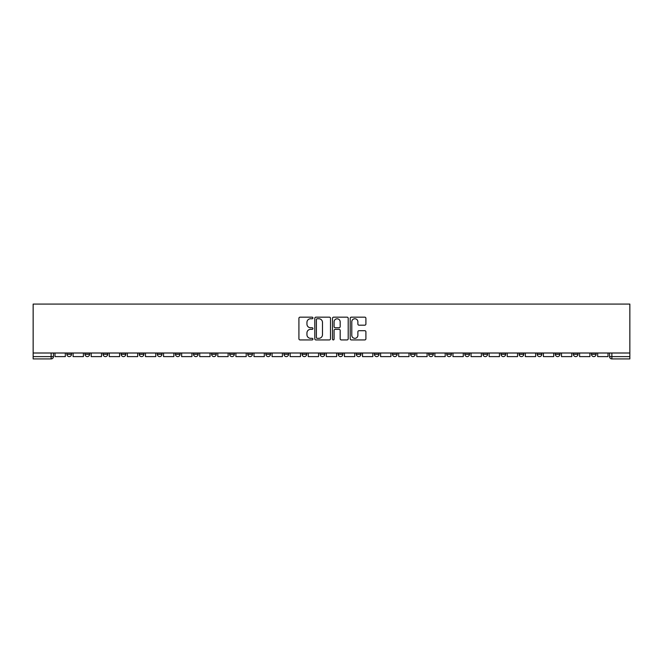 <?xml version="1.0" encoding="UTF-8"?>
<svg xmlns="http://www.w3.org/2000/svg" width="663" height="663" viewBox="0 0 663 663"><rect width="100%" height="100%" fill="white"/><g stroke="black" fill="none" stroke-linecap="round" stroke-linejoin="round"><path stroke-width="0.99" d="M312.944 317.958A0.796 0.796 0 0 0 312.149 317.163L300.057 317.163A1.135 1.135 0 0 0 298.922 318.298L298.922 338.785A1.135 1.135 0 0 0 300.057 339.928L312.149 339.928A0.796 0.796 0 0 0 312.944 339.125A0.796 0.796 0 0 0 312.149 338.329L310.582 338.329A3.638 3.638 0 0 1 306.944 334.691L306.944 332.983A3.638 3.638 0 0 1 310.582 329.337L312.149 329.337A0.796 0.796 0 0 0 312.944 328.541A0.796 0.796 0 0 0 312.149 327.746L310.582 327.746A3.638 3.638 0 0 1 306.944 324.108L306.944 322.4A3.638 3.638 0 0 1 310.582 318.754L312.149 318.754A0.796 0.796 0 0 0 312.944 317.958M573.379 353.006L573.379 354.282L578.02 354.282A2.321 2.321 0 0 1 575.699 356.603A2.321 2.321 0 0 1 573.379 354.282L573.379 353.006M555.287 354.282L555.287 353.006L555.287 354.282A2.321 2.321 0 0 0 557.608 356.603A2.321 2.321 0 0 1 555.287 354.282L559.928 354.282A2.321 2.321 0 0 1 557.608 356.603M519.112 353.006L519.112 354.282L523.753 354.282A2.321 2.321 0 0 1 521.433 356.603A2.321 2.321 0 0 1 519.112 354.282L519.112 353.006M501.021 354.282L501.021 353.006L501.021 354.282A2.321 2.321 0 0 0 503.341 356.603A2.321 2.321 0 0 1 501.021 354.282L505.662 354.282A2.321 2.321 0 0 1 503.341 356.603M482.937 354.282L482.937 353.006L482.937 354.282A2.321 2.321 0 0 0 485.258 356.603A2.321 2.321 0 0 1 482.937 354.282L487.57 354.282A2.321 2.321 0 0 1 485.258 356.603A2.321 2.321 0 0 0 487.57 354.282A2.321 2.321 0 0 1 485.258 356.603M428.671 354.282L428.671 353.006L428.671 354.282A2.321 2.321 0 0 0 430.991 356.603A2.321 2.321 0 0 1 428.671 354.282L433.304 354.282A2.321 2.321 0 0 1 430.991 356.603M410.579 353.006L410.579 354.282L415.22 354.282A2.321 2.321 0 0 1 412.9 356.603A2.321 2.321 0 0 1 410.579 354.282L410.579 353.006M392.496 353.006L392.496 354.282L397.129 354.282A2.321 2.321 0 0 1 394.808 356.603A2.321 2.321 0 0 1 392.496 354.282L392.496 353.006M374.404 353.006L374.404 354.282L379.037 354.282A2.321 2.321 0 0 1 376.725 356.603A2.321 2.321 0 0 1 374.404 354.282L374.404 353.006M356.313 354.282L356.313 353.006L356.313 354.282A2.321 2.321 0 0 0 358.633 356.603A2.321 2.321 0 0 1 356.313 354.282L360.954 354.282A2.321 2.321 0 0 1 358.633 356.603M320.138 353.006L320.138 354.282L324.771 354.282A2.321 2.321 0 0 1 322.458 356.603A2.321 2.321 0 0 1 320.138 354.282L320.138 353.006M302.046 354.282L302.046 353.006L302.046 354.282A2.321 2.321 0 0 0 304.367 356.603A2.321 2.321 0 0 1 302.046 354.282L306.687 354.282A2.321 2.321 0 0 1 304.367 356.603A2.321 2.321 0 0 0 306.687 354.282A2.321 2.321 0 0 1 304.367 356.603M193.513 353.006L193.513 354.282L198.154 354.282A2.321 2.321 0 0 1 195.834 356.603A2.321 2.321 0 0 1 193.513 354.282L193.513 353.006M175.43 353.006L175.43 354.282L180.063 354.282A2.321 2.321 0 0 1 177.742 356.603A2.321 2.321 0 0 1 175.43 354.282L175.43 353.006M157.338 353.006L157.338 354.282L161.979 354.282A2.321 2.321 0 0 1 159.659 356.603A2.321 2.321 0 0 1 157.338 354.282L157.338 353.006M121.163 353.006L121.163 354.282L125.796 354.282A2.321 2.321 0 0 1 123.475 356.603A2.321 2.321 0 0 1 121.163 354.282L121.163 353.006M103.072 353.006L103.072 354.282L107.713 354.282A2.321 2.321 0 0 1 105.392 356.603A2.321 2.321 0 0 1 103.072 354.282L103.072 353.006M364.766 325.185A1.135 1.135 0 0 0 365.901 324.05L365.901 318.298A1.135 1.135 0 0 0 364.766 317.163L351.332 317.163A1.135 1.135 0 0 0 350.197 318.298L350.197 338.785A1.135 1.135 0 0 0 351.332 339.928L364.766 339.928A1.135 1.135 0 0 0 365.901 338.785L365.901 331.84A1.135 1.135 0 0 0 364.766 330.704L359.014 330.704A1.135 1.135 0 0 0 357.879 331.84L357.879 335.287A3.042 3.042 0 0 1 354.829 338.329A3.042 3.042 0 0 1 351.788 335.287L351.788 321.804A3.042 3.042 0 0 1 354.829 318.754A3.042 3.042 0 0 1 357.879 321.804L357.879 324.05A1.135 1.135 0 0 0 359.014 325.185L364.766 325.185M629.85 353.006L33.15 353.006L33.15 304.077L629.85 304.077L629.85 358.923L611.874 358.923A2.321 2.321 0 0 1 609.554 356.603L629.85 356.603M330.505 318.298A1.135 1.135 0 0 0 329.362 317.163L315.936 317.163A1.135 1.135 0 0 0 314.801 318.298L314.801 338.785A1.135 1.135 0 0 0 315.936 339.928L329.362 339.928A1.135 1.135 0 0 0 330.505 338.785L330.505 318.298M333.638 317.163L347.064 317.163A1.135 1.135 0 0 1 348.199 318.298L348.199 338.785A1.135 1.135 0 0 1 347.064 339.928L341.321 339.928A1.135 1.135 0 0 1 340.177 338.785L340.177 330.481A1.135 1.135 0 0 0 339.042 329.337L335.229 329.337A1.135 1.135 0 0 0 334.086 330.481L334.086 339.125A0.796 0.796 0 0 1 333.29 339.928A0.796 0.796 0 0 1 332.494 339.125L332.494 318.298A1.135 1.135 0 0 1 333.638 317.163M609.554 353.006L609.554 356.603A2.321 2.321 0 0 0 611.874 358.923L611.874 353.006M53.446 353.006L53.446 356.603L53.446 353.006M51.126 358.923L33.15 358.923L33.15 356.603L53.446 356.603A2.321 2.321 0 0 1 51.126 358.923A2.321 2.321 0 0 0 53.446 356.603A2.321 2.321 0 0 1 51.126 358.923L51.126 353.006M33.15 353.006L33.15 356.603M596.103 353.006L596.103 354.282A2.321 2.321 0 0 1 593.791 356.603A2.321 2.321 0 0 1 591.471 354.282L596.103 354.282M591.471 353.006L591.471 354.282M578.02 353.006L578.02 354.282L578.02 353.006M559.928 353.006L559.928 354.282M541.837 353.006L541.837 354.282A2.321 2.321 0 0 1 539.525 356.603A2.321 2.321 0 0 1 537.204 354.282L541.837 354.282A2.321 2.321 0 0 1 539.525 356.603A2.321 2.321 0 0 0 541.837 354.282L541.837 353.006M537.204 353.006L537.204 354.282M523.753 353.006L523.753 354.282A2.321 2.321 0 0 1 521.433 356.603A2.321 2.321 0 0 0 523.753 354.282L523.753 353.006M505.662 353.006L505.662 354.282L505.662 353.006M487.57 353.006L487.57 354.282M469.487 353.006L469.487 354.282A2.321 2.321 0 0 1 467.166 356.603A2.321 2.321 0 0 1 464.846 354.282L469.487 354.282A2.321 2.321 0 0 1 467.166 356.603A2.321 2.321 0 0 0 469.487 354.282M464.846 353.006L464.846 354.282M451.395 353.006L451.395 354.282A2.321 2.321 0 0 1 449.075 356.603A2.321 2.321 0 0 1 446.763 354.282A2.321 2.321 0 0 0 449.075 356.603A2.321 2.321 0 0 0 451.395 354.282A2.321 2.321 0 0 1 449.075 356.603M446.763 353.006L446.763 354.282L451.395 354.282M433.304 353.006L433.304 354.282L433.304 353.006M415.22 353.006L415.22 354.282L415.22 353.006M397.129 353.006L397.129 354.282A2.321 2.321 0 0 1 394.808 356.603A2.321 2.321 0 0 0 397.129 354.282L397.129 353.006M379.037 353.006L379.037 354.282A2.321 2.321 0 0 1 376.725 356.603A2.321 2.321 0 0 0 379.037 354.282M360.954 353.006L360.954 354.282L360.954 353.006M342.862 353.006L342.862 354.282A2.321 2.321 0 0 1 340.542 356.603A2.321 2.321 0 0 1 338.229 354.282A2.321 2.321 0 0 0 340.542 356.603M338.229 353.006L338.229 354.282L342.862 354.282M324.771 353.006L324.771 354.282A2.321 2.321 0 0 1 322.458 356.603A2.321 2.321 0 0 0 324.771 354.282L324.771 353.006M306.687 353.006L306.687 354.282M288.596 353.006L288.596 354.282A2.321 2.321 0 0 1 286.275 356.603A2.321 2.321 0 0 1 283.963 354.282L288.596 354.282M283.963 353.006L283.963 354.282M270.504 353.006L270.504 354.282A2.321 2.321 0 0 1 268.192 356.603A2.321 2.321 0 0 1 265.871 354.282L270.504 354.282M265.871 353.006L265.871 354.282M252.421 353.006L252.421 354.282A2.321 2.321 0 0 1 250.1 356.603A2.321 2.321 0 0 1 247.78 354.282L252.421 354.282M247.78 353.006L247.78 354.282M234.329 353.006L234.329 354.282A2.321 2.321 0 0 1 232.009 356.603A2.321 2.321 0 0 1 229.696 354.282L234.329 354.282M229.696 353.006L229.696 354.282M216.237 353.006L216.237 354.282A2.321 2.321 0 0 1 213.925 356.603A2.321 2.321 0 0 1 211.605 354.282L216.237 354.282M211.605 353.006L211.605 354.282M198.154 353.006L198.154 354.282L198.154 353.006M180.063 353.006L180.063 354.282M161.979 353.006L161.979 354.282L161.979 353.006M143.888 353.006L143.888 354.282A2.321 2.321 0 0 1 141.567 356.603A2.321 2.321 0 0 1 139.247 354.282L143.888 354.282M139.247 353.006L139.247 354.282M125.796 353.006L125.796 354.282M107.713 353.006L107.713 354.282L107.713 353.006M89.621 353.006L89.621 354.282A2.321 2.321 0 0 1 87.301 356.603A2.321 2.321 0 0 1 84.98 354.282L89.621 354.282M84.98 353.006L84.98 354.282M66.897 353.006L66.897 354.282L71.529 354.282L71.529 353.006L71.529 354.282A2.321 2.321 0 0 1 69.209 356.603A2.321 2.321 0 0 1 66.897 354.282A2.321 2.321 0 0 0 69.209 356.603M317.187 318.754A0.796 0.796 0 0 0 316.392 319.549L316.392 337.533A0.796 0.796 0 0 0 317.187 338.329L318.837 338.329A3.638 3.638 0 0 0 322.483 334.691L322.483 322.4A3.638 3.638 0 0 0 318.837 318.754L317.187 318.754M340.177 321.853A3.042 3.042 0 0 0 337.135 318.812A3.042 3.042 0 0 0 334.086 321.853L334.086 326.61A1.135 1.135 0 0 0 335.229 327.746L339.042 327.746A1.135 1.135 0 0 0 340.177 326.61L340.177 321.853M65.33 353.006L65.33 356.603L55.004 356.603L55.004 353.006M83.414 353.006L83.414 356.603L73.096 356.603L73.096 353.006M101.505 353.006L101.505 356.603L91.187 356.603L91.187 353.006M119.597 353.006L119.597 356.603L109.271 356.603L109.271 353.006M137.68 353.006L137.68 356.603L127.362 356.603L127.362 353.006M155.772 353.006L155.772 356.603L145.454 356.603L145.454 353.006M173.863 353.006L173.863 356.603L163.537 356.603L163.537 353.006M191.947 353.006L191.947 356.603L181.629 356.603L181.629 353.006M210.038 353.006L210.038 356.603L199.72 356.603L199.72 353.006M228.13 353.006L228.13 356.603L217.804 356.603L217.804 353.006M246.213 353.006L246.213 356.603L235.895 356.603L235.895 353.006M264.305 353.006L264.305 356.603L253.987 356.603L253.987 353.006M282.397 353.006L282.397 356.603L272.07 356.603L272.07 353.006M300.48 353.006L300.48 356.603L290.162 356.603L290.162 353.006M318.571 353.006L318.571 356.603L308.254 356.603L308.254 353.006M336.663 353.006L336.663 356.603L326.337 356.603L326.337 353.006M354.746 353.006L354.746 356.603L344.428 356.603L344.428 353.006M372.838 353.006L372.838 356.603L362.52 356.603L362.52 353.006M390.93 353.006L390.93 356.603L380.603 356.603L380.603 353.006M409.013 353.006L409.013 356.603L398.695 356.603L398.695 353.006M427.105 353.006L427.105 356.603L416.787 356.603L416.787 353.006M445.196 353.006L445.196 356.603L434.87 356.603L434.87 353.006M463.28 353.006L463.28 356.603L452.962 356.603L452.962 353.006M481.371 353.006L481.371 356.603L471.053 356.603L471.053 353.006M499.463 353.006L499.463 356.603L489.137 356.603L489.137 353.006M517.546 353.006L517.546 356.603L507.228 356.603L507.228 353.006M535.638 353.006L535.638 356.603L525.32 356.603L525.32 353.006M553.729 353.006L553.729 356.603L543.403 356.603L543.403 353.006M571.813 353.006L571.813 356.603L561.495 356.603L561.495 353.006M589.904 353.006L589.904 356.603L579.586 356.603L579.586 353.006M607.996 353.006L607.996 356.603L597.67 356.603L597.67 353.006"/></g></svg>
